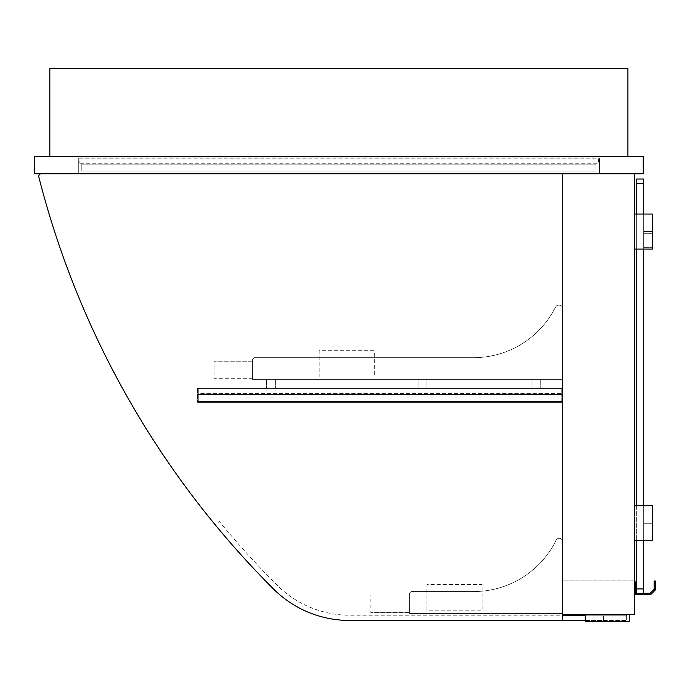 <?xml version="1.0" encoding="UTF-8"?>
<svg xmlns="http://www.w3.org/2000/svg" width="690" height="690" viewBox="0 0 690 690"><rect width="100%" height="100%" fill="white"/><g stroke="black" fill="none" stroke-linecap="round" stroke-linejoin="round"><path stroke-width="0.52" stroke-dasharray="3.45 2.59" d="M599.446 173.768L599.446 158.001L78.298 158.001L599.446 158.001L599.446 173.768L78.298 173.768L599.446 173.768M78.298 173.768L78.298 158.001L78.298 173.768M34.5 156.251L643.235 156.251L643.235 173.768L34.5 173.768L34.5 156.251M49.827 156.251L627.909 156.251L627.909 68.664L49.827 68.664L49.827 156.251L627.909 156.251M562.652 620.465L349.597 620.465L562.652 620.465L562.652 173.768L562.652 614.333L562.652 173.768L634.481 173.768L634.481 580.178L634.481 173.768L562.652 173.768L562.652 580.178L562.652 173.768L634.481 173.768L562.652 173.768L562.652 620.465L349.597 620.465A107.735 107.735 0 0 1 273.413 588.906A895.146 895.146 0 0 1 38.83 177.045A2.631 2.631 0 0 1 41.383 173.768A2.631 2.631 0 0 0 38.83 177.045A895.146 895.146 0 0 0 273.413 588.906A107.735 107.735 0 0 0 349.597 620.465L562.652 620.465L562.652 173.768L41.383 173.768A2.631 2.631 0 0 0 38.83 177.045A895.146 895.146 0 0 0 273.413 588.906A895.146 895.146 0 0 1 215.246 524.831L219.317 521.511A889.893 889.893 0 0 0 277.156 585.224A102.482 102.482 0 0 0 349.597 615.213L562.652 615.213M562.652 580.178L634.481 580.178L562.652 580.178M562.652 614.333L634.481 614.333L634.481 173.768M79.169 158.873L598.566 158.873L598.566 163.254L79.169 163.254L598.566 163.254L598.566 158.873L79.169 158.873L79.169 163.254L79.169 158.873M595.936 164.134L81.8 164.134L81.8 171.137L595.936 171.137L81.8 171.137L81.8 164.134L595.936 164.134L595.936 171.137L595.936 164.134M254.343 357.696L252.592 359.456L254.343 357.696L474.194 357.696L254.343 357.696L252.592 359.456L252.592 379.595L562.652 379.595L562.652 308.654A3.502 3.502 0 0 0 559.15 305.144A3.502 3.502 0 0 0 555.648 306.903A91.968 91.968 0 0 1 474.194 357.696A91.968 91.968 0 0 0 555.648 306.903A3.502 3.502 0 0 1 559.15 305.144A3.502 3.502 0 0 1 562.652 308.654L562.652 379.595L252.592 379.595L252.592 359.456L254.343 357.696L474.194 357.696A91.968 91.968 0 0 0 555.648 306.903A3.502 3.502 0 0 1 559.15 305.144A3.502 3.502 0 0 1 562.652 308.654L562.652 379.595L252.592 379.595L252.592 359.456L252.592 379.595L562.652 379.595L562.652 308.654A3.502 3.502 0 0 0 559.15 305.144A3.502 3.502 0 0 0 555.648 306.903A91.968 91.968 0 0 1 474.194 357.696L254.343 357.696M252.592 378.724L214.055 378.724L214.055 361.206L214.055 378.724L252.592 378.724L252.592 361.206L252.592 378.724M252.592 361.206L214.055 361.206L252.592 361.206M374.342 376.973L319.16 376.973L319.16 350.693L374.342 350.693L374.342 376.973L319.16 376.973L319.16 350.693L374.342 350.693L374.342 376.973M41.383 173.768L562.652 173.768M650.135 593.314L653.646 589.803L655.5 589.803L650.679 594.625L635.352 594.625L635.352 581.929L636.672 581.929L636.672 593.314L650.135 593.314L654.189 589.26L654.189 581.049L655.5 581.049L654.189 581.049L654.189 589.26L653.646 589.803L655.5 589.803L655.5 581.049L655.5 589.803L650.679 594.625L635.352 594.625L635.352 581.929L636.672 581.929L636.672 593.314L650.135 593.314L654.189 589.26L654.189 581.049L655.5 581.049L655.5 589.803L650.679 594.625L635.352 594.625L635.352 581.929L636.672 581.929L636.672 593.314L636.672 588.932L636.672 593.314L643.675 593.314L643.675 179.02L643.675 593.314L643.675 179.02L636.672 179.02L636.672 183.402L636.672 179.02L643.675 179.02L636.672 179.02L636.672 588.932L636.672 183.402L643.675 183.402M636.672 214.055L636.672 249.09M636.672 505.727L636.672 540.762M643.675 214.055L643.675 249.09L643.675 231.573L643.675 249.09L652.43 249.09L652.43 214.055L652.43 249.09L652.43 214.055L634.481 214.055L634.481 249.09L634.481 214.055L634.481 249.09L652.43 249.09L643.675 249.09L643.675 231.573L652.43 231.573L652.43 249.09L652.43 231.573L652.43 249.09L643.675 249.09L652.43 249.09L652.43 231.573L643.675 231.573L643.675 249.09M643.675 505.727L643.675 540.762L643.675 523.244L652.43 523.244L652.43 540.762L652.43 505.727L652.43 540.762L652.43 505.727L634.481 505.727L634.481 540.762L634.481 505.727L652.43 505.727L634.481 505.727L634.481 540.762L652.43 540.762L643.675 540.762L652.43 540.762L652.43 523.244L652.43 540.762L643.675 540.762L643.675 523.244L643.675 540.762L652.43 540.762L652.43 523.244L643.675 523.244L652.43 523.244L643.675 523.244L643.675 540.762M636.672 581.929L636.672 593.314L643.675 593.314L636.672 593.314L636.672 183.402M634.481 540.762L652.43 540.762L634.481 540.762L634.481 505.727M634.481 214.055L652.43 214.055L634.481 214.055L634.481 249.09L652.43 249.09L634.481 249.09M643.675 231.573L652.43 231.573L643.675 231.573M636.672 593.314L643.675 593.314L636.672 593.314M536.38 388.358L531.999 388.358L536.38 388.358M536.38 379.595L540.762 379.595L536.38 379.595M422.513 388.358L418.131 388.358L422.513 388.358M422.513 379.595L426.894 379.595L422.513 379.595M270.989 388.358L266.607 388.358L270.989 388.358M270.989 379.595L275.37 379.595L270.989 379.595M349.597 620.465A107.735 107.735 0 0 1 273.413 588.906A895.146 895.146 0 0 1 215.246 524.831L219.317 521.511A889.893 889.893 0 0 0 277.156 585.224A102.482 102.482 0 0 0 349.597 615.213L603.603 615.213L603.603 620.465L585.448 620.465L585.448 615.213L603.603 615.213L603.603 620.465L349.597 620.465M411.128 591.563L409.377 593.314L411.128 591.563L473.84 591.563L411.128 591.563L409.377 593.314L409.377 613.453L562.652 613.453L562.652 542.513A3.502 3.502 0 0 0 555.648 541.193A91.968 91.968 0 0 1 473.84 591.563A91.968 91.968 0 0 0 555.648 541.193A3.502 3.502 0 0 1 562.652 542.513L562.652 613.453L409.377 613.453L409.377 593.314L411.128 591.563L473.84 591.563A91.968 91.968 0 0 0 555.648 541.193A3.502 3.502 0 0 1 562.652 542.513L562.652 613.453L409.377 613.453L409.377 593.314L409.377 613.453L562.652 613.453L562.652 542.513A3.502 3.502 0 0 0 555.648 541.193A91.968 91.968 0 0 1 473.84 591.563L411.128 591.563M409.377 595.065L370.841 595.065L370.841 612.582L370.841 595.065L409.377 595.065L409.377 612.582L409.377 595.065M409.377 612.582L370.841 612.582L409.377 612.582M426.894 610.831L426.894 584.551L482.077 584.551L482.077 610.831L426.894 610.831L426.894 584.551L482.077 584.551L482.077 610.831L426.894 610.831M626.615 615.213L626.615 620.465L626.615 615.213L585.448 615.213L626.615 615.213M585.448 620.465L626.615 620.465L585.448 620.465L585.448 615.213M629.237 614.333L629.237 621.336L585.448 621.336L585.448 614.333L629.237 614.333L585.448 614.333M198.289 402.373L198.289 388.358L561.781 388.358L198.289 388.358L198.289 393.611L561.781 393.611L198.289 393.611L198.289 388.358L561.781 388.358L561.781 393.611L561.781 388.358L198.289 388.358L198.289 402.373L561.781 402.373L198.289 402.373M561.781 402.373L561.781 388.358L561.781 402.373M562.652 402.373L562.652 388.358L197.418 388.358L197.418 402.373L197.418 388.358L562.652 388.358L562.652 402.373L197.418 402.373L562.652 402.373M561.781 394.49L198.289 394.49L198.289 401.494L561.781 401.494L198.289 401.494L198.289 394.49L561.781 394.49L561.781 401.494L561.781 394.49M636.672 588.932L643.675 588.932M652.43 524.995L643.675 524.995L652.43 524.995M643.675 539.011L652.43 539.011L643.675 539.011M643.675 247.339L652.43 247.339L643.675 247.339M652.43 233.323L643.675 233.323L652.43 233.323M655.5 589.803L653.646 589.803M531.999 379.595L531.999 388.358L531.999 379.595M540.762 379.595L540.762 388.358L540.762 379.595M418.131 379.595L418.131 388.358L418.131 379.595M426.894 379.595L426.894 388.358L426.894 379.595M266.607 379.595L266.607 388.358L266.607 379.595M275.37 379.595L275.37 388.358L275.37 379.595"/><path stroke-width="1.03" d="M643.235 156.251L34.5 156.251L34.5 173.768L643.235 173.768L643.235 156.251M49.827 156.251L49.827 68.664L627.909 68.664L627.909 156.251M562.652 173.768L562.652 614.333L634.481 614.333L634.481 173.768M562.652 614.333L562.652 620.465L349.597 620.465A107.735 107.735 0 0 1 273.413 588.906A107.735 107.735 0 0 0 349.597 620.465A107.735 107.735 0 0 1 273.413 588.906A895.146 895.146 0 0 1 38.83 177.045A2.631 2.631 0 0 1 41.383 173.768M636.672 540.762L636.672 593.314L650.135 593.314L653.646 589.803L655.5 589.803L655.5 581.049L654.189 581.049L654.189 589.26L653.646 589.803M643.675 540.762L643.675 593.314L650.135 593.314M636.672 183.402L643.675 183.402L643.675 179.02L636.672 179.02L636.672 214.055M636.672 249.09L636.672 505.727M643.675 183.402L643.675 214.055M643.675 249.09L643.675 505.727M634.481 540.762L652.43 540.762L652.43 505.727L634.481 505.727M634.481 249.09L652.43 249.09L652.43 214.055L634.481 214.055M655.5 589.803L650.679 594.625L635.352 594.625L635.352 581.929L636.672 581.929M562.652 615.213L585.448 615.213M585.448 620.465L562.652 620.465M629.237 614.333L629.237 621.336L585.448 621.336L585.448 614.333M636.672 588.932L643.675 588.932"/></g></svg>
